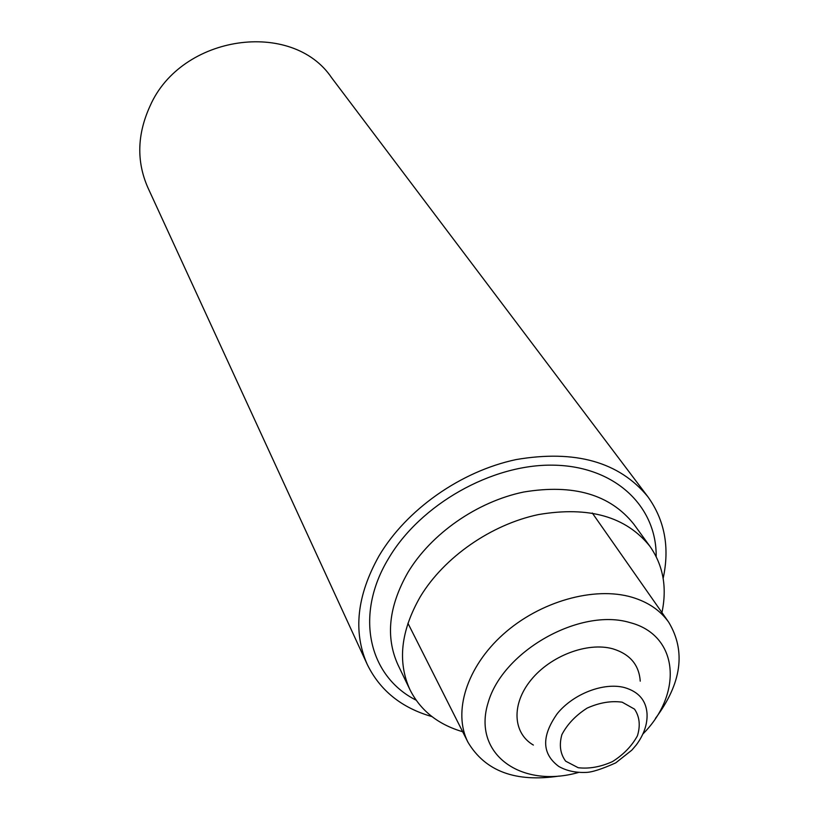 <?xml version="1.0" encoding="UTF-8"?>
<svg xmlns="http://www.w3.org/2000/svg" width="819" height="819" viewBox="0 0 819 819"><rect width="100%" height="100%" fill="white"/><g stroke="black" fill="none" stroke-linecap="round" stroke-linejoin="round"><path stroke-width="1.23" d="M663.155 578.378C669.85 547.42 664.731 520.167 647.788 496.631L331.644 77.774C292.373 19.206 181.398 34.613 150.133 105.835C137.131 134.203 136.374 161.476 147.881 187.643L367.229 664.383C379.944 690.448 401.525 707.862 431.971 716.605M647.788 496.631C619.144 461.875 575.276 449.518 516.175 459.561C460.81 471.242 406.337 509.643 379.023 555.906C356.838 595.567 352.907 631.725 367.229 664.383M661.947 612.561C667.229 587.489 663.236 565.427 649.958 546.375C626.156 516.605 588.994 506.009 538.482 514.567C491.175 524.508 444.267 557.135 420.444 596.457C400.747 630.773 397.276 661.895 410.022 689.833C420.526 710.554 438.073 724.508 462.663 731.725M578.572 772.44C521.181 788.912 472.01 754.094 488.155 702.579C502.866 650.931 580.21 607.432 630.036 622.614C678.859 635.155 683.271 693.376 642.956 733.947M533.364 745.055C512.807 733.169 511.21 704.186 530.978 680.026C550.501 655.784 587.52 641.768 612.766 648.802C629.924 654.064 639.086 664.844 640.233 681.162M559.029 776.084C515.653 782.554 485.309 771.293 467.997 742.29C452.631 712.295 466.564 667.045 503.286 634.254C539.905 601.402 594.174 586.107 631.889 597.215C648.064 602.047 660.339 610.401 668.734 622.266C686.087 651.238 681.643 683.302 655.415 718.447M649.958 546.375L633.742 524.068C610.094 494.461 573.423 483.783 523.71 492.024C477.17 501.627 431.163 533.681 407.882 572.512C388.646 606.388 385.36 637.213 398.044 664.997L410.022 689.833M656.173 556.603C656.777 506.173 614.864 466.011 553.204 465.161C491.707 464.025 420.27 504.484 388.513 558.558C354.166 615.13 368.765 676.34 416.093 700.153M624.549 687.581C638.625 691.707 646.119 700.409 647.041 713.687C647.522 724.231 643.918 734.663 636.25 744.993L631.848 750.143L615.724 762.878C601.596 769.205 591.625 772.378 585.82 772.419C575.47 772.798 566.461 770.812 558.793 766.451C541.769 753.818 541.298 736.158 557.391 713.472C573.546 693.693 603.859 682.084 624.549 687.581M622.164 702.18L634.52 709.131C639.598 716.656 640.56 725.542 637.428 735.79C631.899 745.945 623.597 754.545 612.499 761.588C600.603 766.953 589.168 768.99 578.204 767.72L565.653 761.168C560.247 753.869 558.988 745.014 561.885 734.623C567.332 724.211 575.757 715.366 587.172 708.087C599.436 702.62 611.097 700.654 622.164 702.18M668.734 622.266L592.28 513.001M467.997 742.29L407.923 623.228"/></g></svg>
